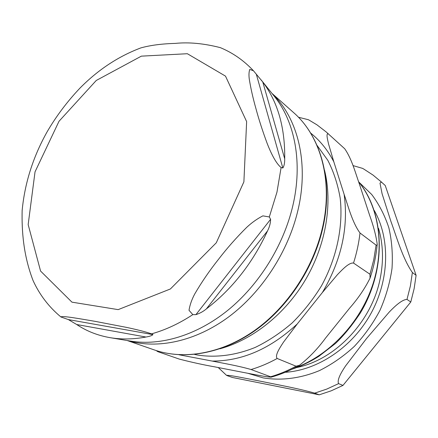 <?xml version="1.0" encoding="UTF-8"?>
<svg xmlns="http://www.w3.org/2000/svg" width="438" height="438" viewBox="0 0 438 438"><rect width="100%" height="100%" fill="white"/><g stroke="black" fill="none" stroke-linecap="round" stroke-linejoin="round"><path stroke-width="0.66" d="M22.239 209.495L22.146 210.443C21.665 230.99 23.389 255.376 33.053 280.528C39.601 294.856 48.897 307.005 60.942 316.975C61.818 315.448 81.019 318.963 95.539 321.432L126.511 327.389C134.68 329.124 145.586 331.67 151.482 333.876L152.961 334.605C152.008 335.59 149.676 336.4 145.958 337.03C133.442 339.351 121.545 339.576 110.261 337.693C97.789 335.552 86.609 331.166 76.716 324.525L68.377 319.587L60.942 316.975M81.594 86.478L80.203 87.857C67.151 101.616 56.026 116.437 46.822 132.331L45.941 133.935M253.46 70.759L262.789 82.026C277.796 101.961 285.105 127.562 284.716 158.846C284.755 163.046 284.12 166.101 282.822 168.006L281.114 167.519C275.825 163.467 270.624 152.276 267.246 143.637C262.669 131.28 258.935 119.738 256.044 109.002C252.994 98.232 250.739 88.268 249.271 79.114C248.751 75.013 248.921 71.783 249.769 69.423L253.46 70.759C243.835 60.504 232.792 52.801 220.319 47.638C203.873 43.428 188.866 42.015 175.299 43.4C161.89 43.756 150.415 45.251 140.872 47.895L140.729 47.95M195.923 314.632L192.824 314.626L189.013 310.301C189.873 304.892 191.822 299.373 194.855 293.756C201.754 281.973 209.588 270.553 218.365 259.499C226.939 248.319 236.383 237.61 246.698 227.366C251.74 222.663 257.122 218.83 262.855 215.863L269.31 216.947L270.591 219.323C270.558 223.079 269.54 226.933 267.541 230.892C252.825 262.773 232.419 288.79 206.331 308.938C203.21 311.522 199.744 313.416 195.923 314.632L270.591 219.323M412.377 272.507C402.801 258.88 396.549 236.816 390.904 221.376L382.084 193.738L379.981 183.095L381.443 182.071L385.232 185.509L416.1 275.316L412.377 272.507L410.379 285.992L406.995 299.417L410.789 301.996L342.976 385.413L338.607 383.622C336.778 379.998 341.317 372.234 345.642 365.834L366.524 338.536L389.327 311.965C394.95 306.118 402.084 299.515 406.995 299.417M227.464 375.755L226.539 375.355C229.194 374.851 248.861 378.996 262.57 381.635C277.478 384.717 298.426 388.484 314.698 393.138L319.225 394.819L232.441 377.479L227.464 375.755M381.443 182.071L373.056 175.09L363.885 169.123L362.527 168.362L352.995 165.586M319.225 394.819L331.216 390.816L342.976 385.413M385.232 185.509L380.381 181.091M410.789 301.996L414.129 288.691L416.1 275.316M194.521 354.402L197.604 355.037C215.792 357.89 235.584 355.399 255.239 347.411C268.226 341.114 280.561 332.94 292.239 322.877C303.326 311.867 313.05 299.554 321.415 285.932C336.795 257.911 343.37 226.276 340.173 198.058C337.791 184.299 333.668 171.712 327.805 160.297L316.992 145.323M158.512 351.276L157.291 351.391L158.2 351.791L179.323 359.1C191.724 362.292 203.38 364.849 214.302 366.776L243.922 372.53C253.668 374.375 266.923 377.096 271.144 377.162L270.596 376.768C279.209 374.255 287.689 370.734 296.039 366.195L299.422 365.336C309.201 357.643 317.95 348.506 325.658 337.933L349.579 308.21C358.103 298.481 364.925 288.456 370.05 278.13L369.962 274.237L373.762 259.701L376.094 245.127L376.828 245.307L377.217 244.327C376.171 236.093 373.603 226.298 369.519 214.948L359.28 183.73C355.432 172.895 351.796 158.961 344.728 148.772L326.135 131.909L316.948 124.825L308.511 119.76L298.42 117.225M180.648 354.835L181.786 355.289L178.983 354.758M344.69 148.734L328.505 134.055C325.73 132.55 327.542 139.612 328.637 144.266L333.838 161.846C327.805 150.185 320.058 140.571 310.586 133.01M270.596 376.768L251.089 369.524C238.234 365.807 223.287 363.277 212.238 361.076C242.17 361.131 270.503 348.763 297.238 323.983L283.512 342.127C280.024 347.515 274.566 355.486 277.183 358.481L296.039 366.195M369.962 274.237L353.532 263.068C349.048 262.318 342.138 269.803 337.424 274.67L322.406 292.491C341.459 260.03 348.697 227.322 344.12 194.368C348.106 205.898 352.272 222.466 360.009 232.989L376.094 245.127M297.238 323.983L322.406 292.491M344.12 194.368L333.838 161.846M181.786 355.289L212.238 361.076M219.942 348.785C252.66 339.893 285.401 313.893 305.806 279.181C326.107 244.404 332.776 203.133 324.531 170.24M256.29 74.132L282.822 168.006M262.789 82.026L284.716 158.846M267.541 230.892L206.331 308.938M261.141 79.913L274.243 96.229C294.938 121.644 302.954 162.952 292.781 205.937C283.468 245.614 259.165 284.678 228.094 310.077C196.925 335.36 160.773 346.058 130.787 341.12L110.261 337.693M269.31 216.947L276.958 192.172L281.114 167.519M151.482 333.876C165.422 329.984 179.202 323.567 192.824 314.626M243.889 181.852L246.632 121.594L225.499 76.124L187.355 53.721L141.37 56.146L96.245 80.477L59.015 121.271L35.035 171.838L28.163 224.595L40.575 271.062L71.952 302.16L118.172 309.628L170.398 288.97L216.279 242.8L243.889 181.852M152.961 334.605L68.377 319.587M145.958 337.03L76.716 324.525M127.726 340.611C157.598 349.404 195.485 341.498 228.778 316.833C261.973 292.064 288.352 251.478 297.999 210.016C309.135 162.876 297.785 118.101 272.294 93.803M271.949 93.371L293.542 112.539C320.496 135.884 333.291 180.549 322.532 227.41C313.389 267.963 287.306 307.334 254.379 330.641C221.36 353.86 183.774 360.129 154.455 349.978L127.173 340.518M314.698 393.138L326.764 389.086L338.607 383.622M247.853 373.291L263.178 377.895C281.18 380.852 300.594 378.448 319.521 370.564C331.944 364.35 343.54 356.297 354.315 346.409C364.389 335.607 372.93 323.611 379.938 310.411C385.905 296.761 389.93 282.8 392.005 268.521C392.919 254.341 391.868 240.752 388.845 227.76C384.767 215.354 379.051 204.256 371.703 194.477L358.908 182.104M285.122 372.311C317.851 370.269 352.415 347.23 371.013 313.367C389.596 279.493 390.242 238.48 374.216 210.404M296.953 367.477C335.437 359.653 371.857 321.454 380.179 278.563C383.737 260.78 383.179 244.015 378.492 228.275M328.505 134.055L327.383 133.021M251.089 369.524C259.915 366.891 268.609 363.206 277.183 358.481M353.532 263.068C356.691 253.054 358.848 243.03 360.009 232.989M358.656 181.825C379.105 207.119 385.281 247.536 372.36 285.757C359.395 323.939 328.193 356.264 293.805 368.331M140.872 47.895C118.484 56.316 98.26 69.642 80.209 87.863M46.828 132.336C32.949 157.269 24.725 183.303 22.157 210.443M154.455 349.978C184.119 360.239 221.874 353.893 254.856 330.756C287.755 307.503 313.728 268.324 322.855 227.864C333.592 181.108 320.83 136.196 293.542 112.539M218.255 367.542L226.539 375.355M344.733 148.772L344.323 148.394M299.428 365.336C290.219 370.504 280.791 374.446 271.149 377.162M370.055 278.13C373.767 266.934 376.154 255.661 377.222 244.327M156.448 350.641L157.297 351.391M292.004 369.218C301.224 366.091 310.164 361.799 318.831 356.34L335.24 343.677C343.48 335.941 351.791 325.806 360.173 313.269C386.749 269.485 384.986 213.717 358.64 181.765"/></g></svg>

